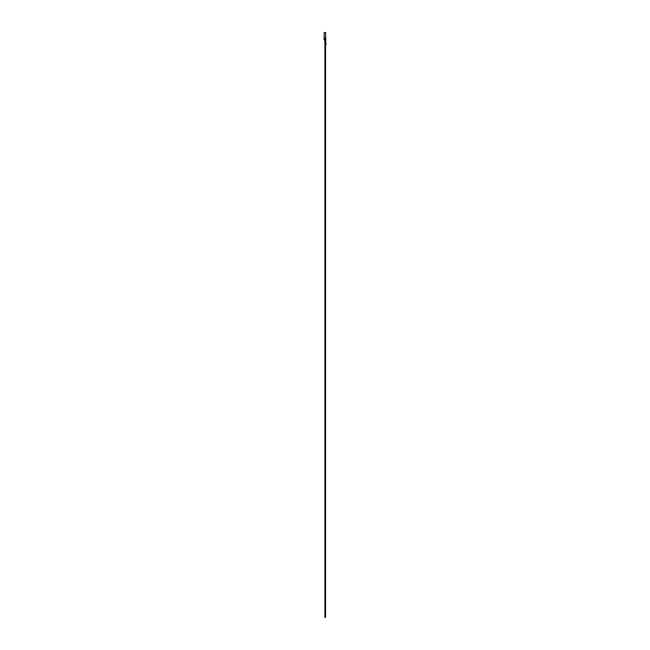 <?xml version="1.0" encoding="UTF-8"?>
<svg xmlns="http://www.w3.org/2000/svg" width="650" height="650" viewBox="0 0 650 650"><rect width="100%" height="100%" fill="white"/><g stroke="black" fill="none" stroke-linecap="round" stroke-linejoin="round"><path stroke-width="0.97" d="M324.911 43.542L324.911 617.386L325.553 617.386L325.553 44.176M325.016 42.315L324.911 43.087M324.748 43.542L325.016 43.071M324.756 42.299L324.959 40.779L325.13 42.721M324.244 39.041L325.683 39.041M325.618 32.5L324.147 32.663L324.147 37.619L325.772 37.627L325.772 39.041L324.155 39.041L324.147 37.619L325.78 37.619L325.455 32.663M324.098 39.772L325.829 39.772M324.009 39.691L324.009 39.244M325.918 39.691L325.918 39.244M325.748 39.772L324.179 39.772M324.252 39.845L324.992 40.072L324.829 40.95M325.699 44.176L325.812 44.752L325.991 44.176L325.008 44.176L325.008 43.542M325.455 44.176L324.862 40.95M325.674 40.072L325.715 40.95L325.244 40.072L325.674 39.845M325.016 40.763L324.959 40.056M324.789 40.072L324.252 39.983M324.911 617.386L325.553 617.386M324.147 32.663L325.78 32.663M325.715 40.95L325.991 44.752"/></g></svg>
